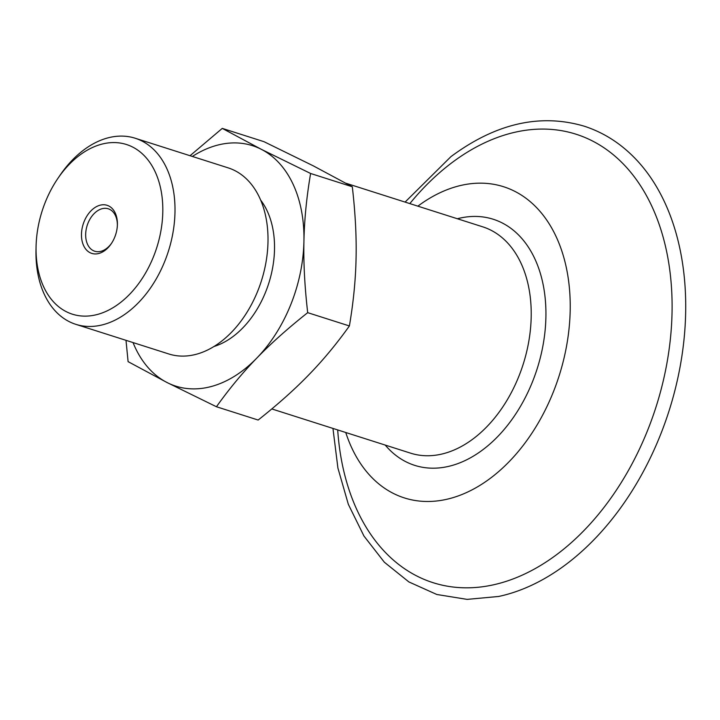 <?xml version="1.0" encoding="UTF-8"?>
<svg xmlns="http://www.w3.org/2000/svg" width="720" height="720" viewBox="0 0 720 720"><rect width="100%" height="100%" fill="white"/><g stroke="black" fill="none" stroke-linecap="round" stroke-linejoin="round"><path stroke-width="1.08" d="M133.038 342.567A126.198 85.275 -72.3 0 0 167.058 382.536A126.198 85.275 -72.3 0 0 256.851 358.038A126.198 85.275 -72.3 0 0 303.93 241.416A126.198 85.275 -72.3 0 0 261.225 149.274L310.608 173.484C306.567 197.262 304.344 219.906 303.93 241.416C303.444 262.899 304.695 286.641 307.692 312.66C287.856 328.374 270.909 343.503 256.851 358.038C242.721 372.564 229.248 388.791 216.441 406.746L258.147 420.039C277.983 404.325 294.93 389.196 308.988 374.652C323.118 360.135 336.591 343.899 349.398 325.953C353.439 302.175 355.662 279.531 356.076 258.03C356.562 236.538 355.311 212.796 352.314 186.777L313.362 165.888L263.979 141.678L222.264 128.385L261.225 149.274A126.198 85.275 -72.3 0 0 192.339 156.447M190.035 155.718L222.264 128.385M216.441 406.746L167.058 382.536L128.097 361.647L126 340.326M307.692 312.66L349.398 325.953M310.608 173.484L352.314 186.777M111.618 243.18A22.266 15.048 107.7 0 1 109.053 246.276A22.266 15.048 107.7 0 1 94.761 251.235A22.266 15.048 107.7 0 1 85.671 235.512A22.266 15.048 107.7 0 1 93.978 213.759A22.266 15.048 107.7 0 1 108.279 208.8A22.266 15.048 107.7 0 1 117.369 225.126M107.973 247.779A25.236 17.055 107.7 0 1 83.628 245.646A25.236 17.055 107.7 0 1 90.891 210.924A25.236 17.055 107.7 0 1 108.864 206.028A25.236 17.055 107.7 0 1 117.396 224.487A25.236 17.055 107.7 0 1 111.267 243.711A25.236 17.055 107.7 0 1 107.973 247.779M69.3 164.34A89.046 60.165 107.7 0 1 155.196 171.864A89.046 60.165 107.7 0 1 129.573 294.363A89.046 60.165 107.7 0 1 66.177 311.625A89.046 60.165 107.7 0 1 36.081 246.51A89.046 60.165 107.7 0 1 57.69 178.695A89.046 60.165 107.7 0 1 69.3 164.34M57.69 178.695L59.706 175.725A97.668 65.997 107.7 0 1 72.441 159.975A97.668 65.997 107.7 0 1 135.144 138.222A97.668 65.997 107.7 0 1 174.987 207.18A97.668 65.997 107.7 0 1 138.546 302.589A97.668 65.997 107.7 0 1 75.843 324.342A97.668 65.997 107.7 0 1 36 250.11L36.081 246.51M135.144 138.222L228.15 167.859A97.668 65.997 107.7 0 1 267.993 236.817A97.668 65.997 107.7 0 1 231.552 332.226A97.668 65.997 107.7 0 1 168.84 353.979L75.843 324.342M260.658 200.115A84.843 57.33 107.7 0 1 242.856 327.843A84.843 57.33 107.7 0 1 214.02 346.482M332.955 428.427L337.914 468.063L348.336 504.324L363.96 536.04L384.345 562.212L408.897 581.94L436.815 594.486L467.1 599.382L498.654 596.466A244.971 165.528 -72.3 0 0 669.051 410.859A244.971 165.528 -72.3 0 0 637.452 160.893C622.161 144.333 604.449 132.777 584.298 126.216C540.279 113.202 495.819 123.345 450.927 156.645L405.081 202.095M337.698 429.93A235.35 159.03 -72.3 0 0 345.78 478.926A235.35 159.03 -72.3 0 0 557.973 553.644A235.35 159.03 -72.3 0 0 663.363 237.978A235.35 159.03 -72.3 0 0 451.17 163.26A235.35 159.03 -72.3 0 0 409.824 203.598M345.753 432.504A163.314 110.358 -72.3 0 0 493.731 475.677A163.314 110.358 -72.3 0 0 564.165 258.732A163.314 110.358 -72.3 0 0 417.87 206.163M385.236 445.086A129.168 87.282 -72.3 0 0 537.138 368.829A129.168 87.282 -72.3 0 0 457.353 218.745M271.791 408.933L410.616 453.168A118.773 80.262 -72.3 0 0 502.884 406.791A118.773 80.262 -72.3 0 0 526.815 279.207A118.773 80.262 -72.3 0 0 482.742 226.836L346.104 183.294"/></g></svg>
